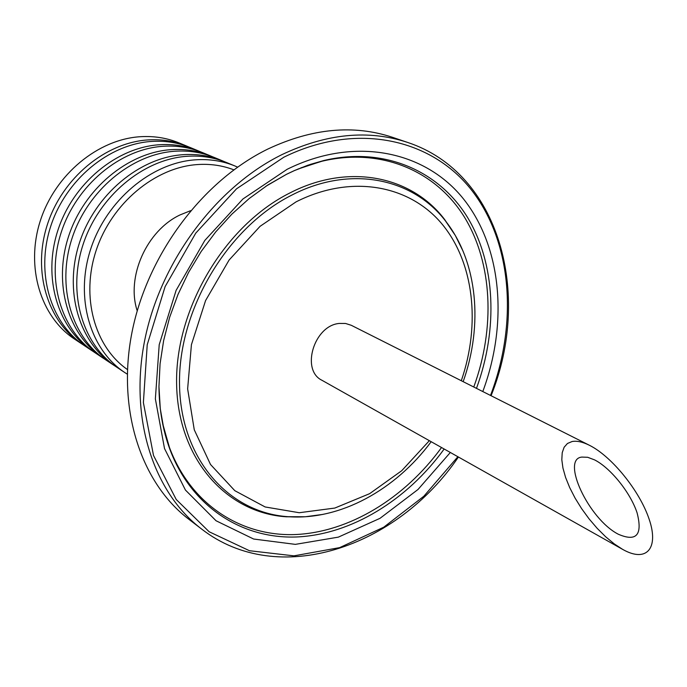 <?xml version="1.0" encoding="UTF-8"?>
<svg xmlns="http://www.w3.org/2000/svg" width="687" height="687" viewBox="0 0 687 687"><rect width="100%" height="100%" fill="white"/><g stroke="black" fill="none" stroke-linecap="round" stroke-linejoin="round"><path stroke-width="1.03" d="M127.439 369.546C94.574 346.806 80.577 296.724 96.292 250.016C111.852 203.275 155.004 167.422 197.255 164.571C210.196 163.678 222.39 165.43 233.838 169.826M127.275 374.149L124.879 372.612C90.134 349.795 74.711 297.909 90.675 249.123C106.451 200.312 151.432 162.699 195.46 159.813C209.501 158.877 222.665 160.938 234.963 165.988L237.573 167.121M124.879 372.612L117.211 367.502C82.595 344.771 67.18 293.22 82.981 244.812C98.61 196.37 143.3 159.092 187.104 156.292C201.085 155.382 214.189 157.443 226.444 162.475L234.963 165.988M115.459 366.308L113.681 365.149C79.134 342.461 63.719 291.065 79.452 242.829C95.004 194.558 139.555 157.435 183.266 154.669C197.212 153.768 210.299 155.829 222.519 160.852L224.469 161.685M113.681 365.149L106.176 360.151C71.766 337.549 56.36 286.479 71.937 238.612C87.343 190.711 131.612 153.914 175.108 151.217C188.985 150.35 202.012 152.411 214.189 157.417L222.519 160.852M104.467 358.983L102.724 357.858C68.374 335.29 52.976 284.375 68.485 236.672C83.823 188.942 127.954 152.299 171.355 149.637C185.198 148.77 198.2 150.839 210.359 155.837L212.266 156.645M102.724 357.858L95.39 352.972C61.169 330.481 45.789 279.901 61.152 232.558C76.343 185.189 120.182 148.864 163.377 146.271C177.152 145.429 190.101 147.499 202.21 152.471L210.359 155.837M93.715 351.821L92.015 350.722C57.854 328.274 42.482 277.84 57.777 230.66C72.899 183.455 116.618 147.276 159.71 144.717C173.45 143.892 186.375 145.953 198.457 150.925L200.321 151.715M92.015 350.722L84.836 345.939C50.812 323.586 35.449 273.46 50.606 226.641C65.583 179.788 109.018 143.918 151.904 141.419C165.584 140.612 178.448 142.681 190.488 147.628L198.457 150.925M83.196 344.822L81.53 343.74C47.575 321.422 32.22 271.451 47.309 224.786C62.216 178.096 105.532 142.372 148.315 139.908C161.969 139.109 174.799 141.179 186.821 146.116L188.642 146.898M81.53 343.74L74.505 339.069C40.679 316.827 25.35 267.166 40.293 220.853C55.072 174.507 98.104 139.083 140.689 136.687C154.274 135.906 167.053 137.984 179.024 142.896L186.821 146.116M190.582 210.694L180.106 214.894C146.632 230.617 126.039 276.887 137.22 310.842M491.068 395.729C531.97 294.208 499.75 172.841 407.589 142.424L392.5 137.314C353.616 124.39 312.044 128.314 267.784 149.079C202.579 180.947 147.568 254.267 132.067 331.915C116.584 409.641 141.101 483.047 188.959 519.363L201.609 529.033C278.261 588.544 396.94 547.616 458.418 457.018M572.082 441.526C576.831 440.633 582.619 441.887 589.446 445.296C611.576 456.271 639.657 490.681 649.181 519.312C659.082 548.14 646.725 563.117 622.637 549.377L614.307 543.924L605.728 536.839L597.218 528.372L589.077 518.857L581.614 508.629L575.062 498.066L569.669 487.538L565.581 477.422L562.945 468.045L561.811 459.723L562.215 452.716L564.121 447.254L567.453 443.484L572.082 441.526M581.88 457.087C560.807 458.813 588.347 518.865 618.317 534.237C636.48 542.069 642.749 534.95 637.098 512.871C630.46 492.605 610.485 467.899 594.581 459.886L587.651 457.276L581.88 457.087M622.637 549.377L321.988 380.297C300.588 370.138 314.053 325.449 339.318 323.44L345.57 323.474L351.289 325.295L589.446 445.296M482.789 391.556C508.002 323.852 502.197 248.11 463.88 199.428C425.631 150.994 354.878 135.657 287.157 169.294L242.923 198.99L204.812 240.433L176.104 290.378L159.212 344.702L155.365 398.872L164.511 448.542L185.438 490.063L216.036 520.746L253.632 539.029L295.35 544.37L338.356 537.131L380.023 518.316L418.014 489.479L450.337 452.475M265.869 186.28L286.427 174.361L294.362 170.608L310.378 164.391L323.766 160.543C383.483 146.357 438.452 170.385 467.151 216.8C495.722 263.542 498.221 329.073 476.469 388.37M444.163 449.006C407.082 500.136 351.297 534.615 296.569 536.976C242.039 539.055 191.433 506.834 169.895 449.358C162.802 430.139 159.161 409.203 158.955 386.541M490.501 395.446C517.783 323.74 512.339 243.078 472.038 190.711C431.805 138.637 356.424 121.453 283.86 157.194L236.534 188.822L195.761 233.125L165.12 286.591L147.224 344.719L143.385 402.582L153.51 455.472L176.215 499.475L209.157 531.764L249.441 550.716L293.942 555.852L339.644 547.625L383.758 527.195L423.862 496.22L457.868 456.709M162.733 424.128L169.474 447.52C190.814 504.498 240.974 536.521 295.058 534.555C349.339 532.296 404.712 498.195 441.535 447.529M473.772 387.013C495.284 328.188 492.699 263.207 464.292 216.903C435.756 170.917 381.199 147.147 322.005 161.222L300.966 167.826M463.141 251.339L455.335 235.486L445.631 221.137C412.887 178.122 350.439 164.837 292.061 194.979C227.483 227.251 178.251 309.708 179.513 384.273C180.415 459.002 228.677 512.803 288.162 516.701L305.483 516.744L322.993 514.391M429.358 440.676L401.732 470.707L369.632 493.67L334.801 508.062L299.24 512.725L265.139 506.963L234.799 490.673L210.505 464.472L194.266 429.796L187.637 388.876L191.424 344.668L205.585 300.554L229.097 260.038L260.09 226.306L296.037 201.884C350.774 174.094 408.834 184.812 441.466 223.369C474.124 262.133 480.788 324.17 461.295 380.727M453.806 232.962L444.566 219.402C411.59 176.087 348.713 162.647 289.914 192.953C224.864 225.396 175.288 308.42 176.602 383.483C177.564 458.718 226.221 512.863 286.127 516.779L302.538 516.89M407.589 142.424C368.515 129.439 326.66 133.493 282.022 154.584C216.276 186.941 160.621 261.258 144.802 339.825C128.993 418.46 153.519 492.545 201.609 529.033M162.544 423.08L169.895 449.358L163.961 429.719L160.277 408.696L158.955 386.592L160.071 363.758L163.643 340.537L169.637 317.325L177.993 294.483L188.573 272.404L201.205 251.451L215.692 231.948L231.777 214.224L249.183 198.543L267.612 185.138L286.754 174.172L294.646 170.462L307.87 165.224L323.766 160.543L297.857 169.096M303.302 516.873L288.162 516.701C340.151 520.531 395.429 489.908 431.178 441.707M463.167 381.671C483.227 325.106 477.808 262.142 445.631 221.137L454.219 233.606"/></g></svg>
